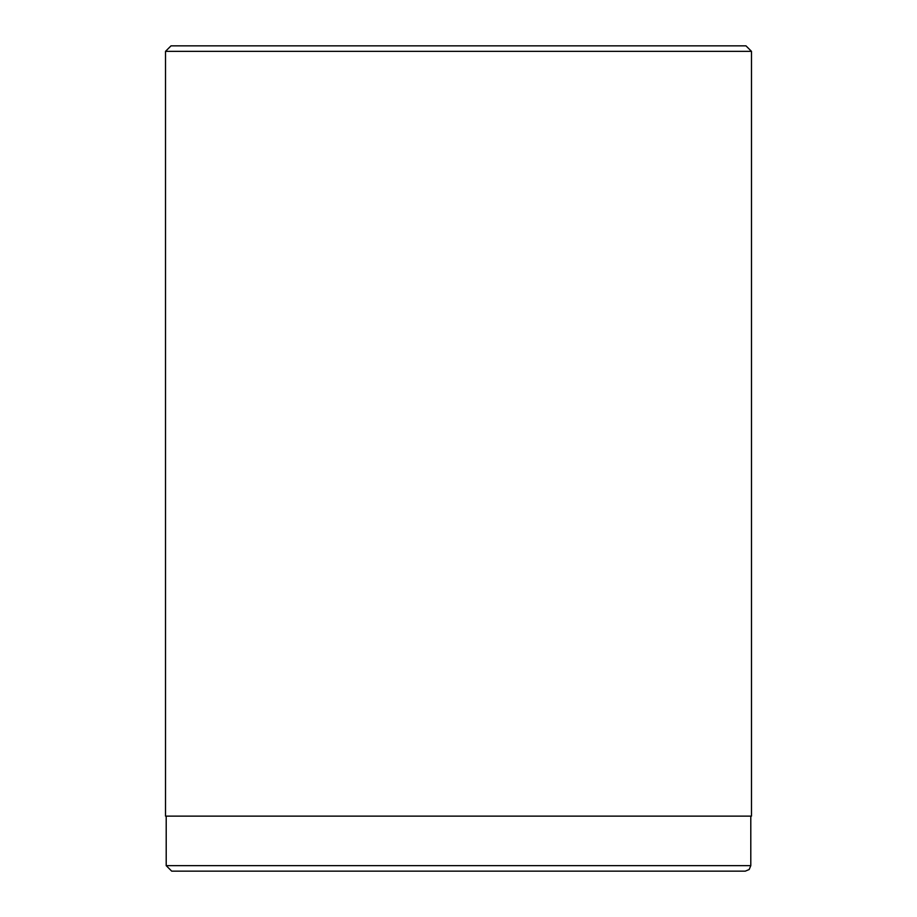 <?xml version="1.0" encoding="UTF-8"?>
<svg xmlns="http://www.w3.org/2000/svg" width="917" height="917" viewBox="0 0 917 917"><rect width="100%" height="100%" fill="white"/><g stroke="black" fill="none" stroke-linecap="round" stroke-linejoin="round"><path stroke-width="1.38" d="M751.481 816.13L165.519 816.13L751.481 816.13L751.481 51.352L165.519 51.352L165.519 816.13L165.519 51.352L751.481 51.352L745.979 45.85L171.02 45.85L745.979 45.85M165.519 51.352L171.02 45.85L165.519 51.352M745.292 871.15L171.708 871.15L745.292 871.15L749.178 869.534L750.794 865.648L166.206 865.648L750.794 865.648L750.794 816.13M166.206 865.648L166.206 816.13L166.206 865.648L171.708 871.15L166.206 865.648"/></g></svg>
